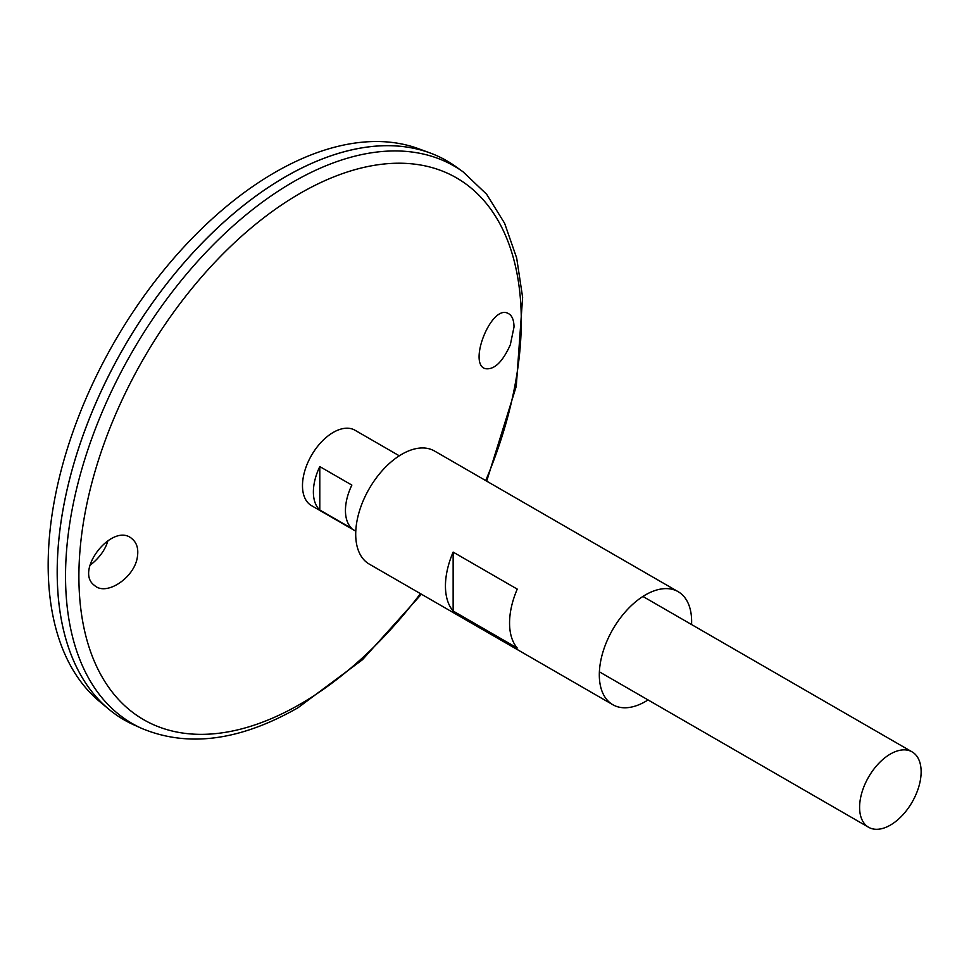 <?xml version="1.0" encoding="UTF-8"?>
<svg xmlns="http://www.w3.org/2000/svg" width="969" height="969" viewBox="0 0 969 969"><rect width="100%" height="100%" fill="white"/><g stroke="black" fill="none" stroke-linecap="round" stroke-linejoin="round"><path stroke-width="1.45" d="M648.043 699.921A65.274 37.694 -60 0 1 645.475 701.495A65.274 37.694 -60 0 1 612.832 704.717A65.274 37.694 -60 0 1 612.832 629.341A65.274 37.694 -60 0 1 678.106 591.659A65.274 37.694 -60 0 1 691.563 624.545M612.832 704.717L369.225 564.079A65.274 37.694 -60 0 1 369.225 488.703A65.274 37.694 -60 0 1 434.5 451.009L678.106 591.659M517.252 648.043L453.141 611.027A65.274 37.694 -60 0 1 453.141 552.1L517.252 589.116A65.274 37.694 120 0 0 517.252 648.043M453.141 611.027L453.141 552.1M510.324 344.794C502.487 362.188 494.081 370.134 485.118 368.632C467.906 363.545 491.331 304.484 507.913 313.314C511.874 315.131 513.909 319.685 514.018 326.965L510.324 344.794M137.404 556.787C138.615 548.914 136.883 542.967 132.196 538.946C113.131 521.14 73.68 570.959 94.562 585.47C106.239 596.516 134.691 577.657 137.404 556.787M463.109 171.864A321.878 185.83 -60 0 0 132.196 351.856A321.878 185.83 -60 0 0 141.789 728.434L133.674 724.776A322.762 186.351 -60 0 1 124.056 347.156A322.762 186.351 -60 0 1 455.89 166.668L463.109 171.864L486.656 194.285L504.631 223.318L516.671 258.008L522.63 297.398L516.271 386.292L486.68 481.145M57.207 572.073A322.725 186.327 -60 0 1 285.419 176.794M124.044 719.846A322.762 186.351 -60 0 1 108.794 709.187A322.762 186.351 -60 0 1 124.032 347.132A322.762 186.351 -60 0 1 429.957 152.908A322.762 186.351 -60 0 1 446.806 160.793M108.794 709.187L99.444 701.399A320.678 185.14 -60 0 1 114.584 341.682A320.678 185.14 -60 0 1 418.535 148.717L429.957 152.908M107.995 540.484C105.403 549.665 99.395 557.974 89.96 565.399M355.768 531.182L311.497 505.624A43.52 25.121 -60 0 1 311.497 455.369A43.52 25.121 -60 0 1 355.017 430.248L399.289 455.805M890.366 825.116A43.52 25.121 -60 0 1 868.612 827.272A43.52 25.121 -60 0 1 868.612 777.017A43.52 25.121 -60 0 1 912.132 751.896A43.52 25.121 -60 0 1 918.794 786.767A43.52 25.121 -60 0 1 890.366 825.116M319.794 466.586L351.856 485.094A43.52 25.121 120 0 0 351.856 528.505L319.794 510.009A43.52 25.121 -60 0 1 319.794 466.586L319.794 510.009M420.425 593.634A312.83 180.609 -60 0 1 300.087 704.209A312.83 180.609 -60 0 1 82.946 525.489A312.83 180.609 -60 0 1 382.84 164.136A312.83 180.609 -60 0 1 485.699 480.563M141.789 728.434C187.998 747.68 240.058 740.8 297.943 707.782L362.515 659.683L421.406 594.203M912.132 751.896L642.907 596.456M868.612 827.272L599.387 671.832"/></g></svg>
